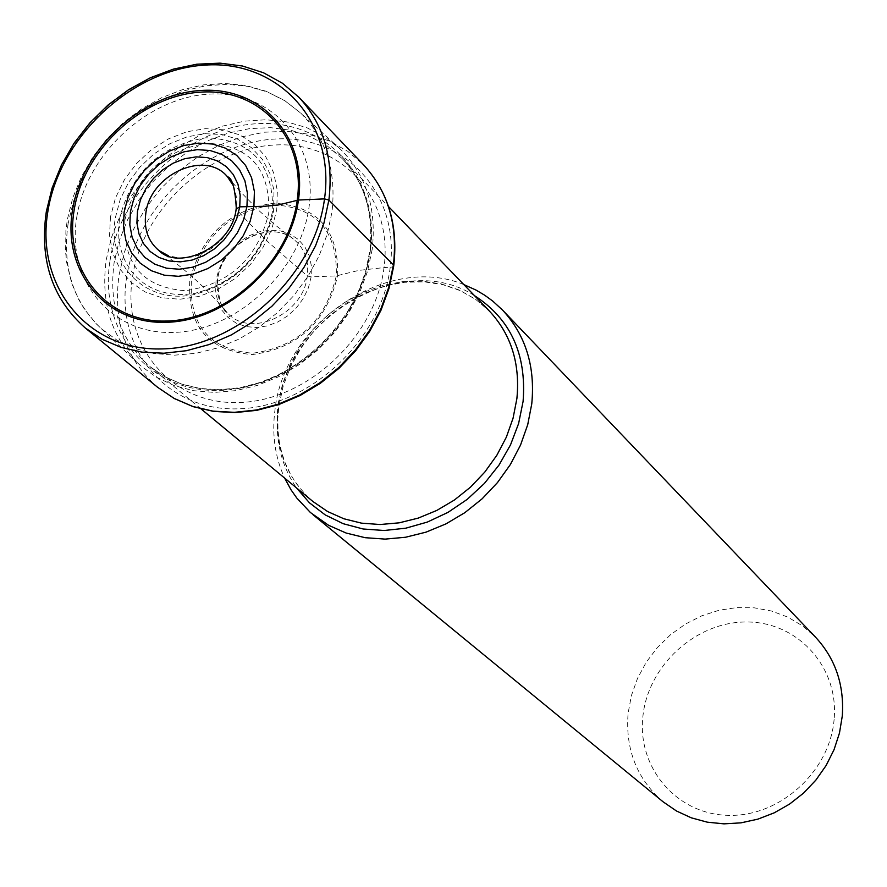 <?xml version="1.0" encoding="UTF-8"?>
<svg xmlns="http://www.w3.org/2000/svg" width="887" height="887" viewBox="0 0 887 887"><rect width="100%" height="100%" fill="white"/><g stroke="black" fill="none" stroke-linecap="round" stroke-linejoin="round"><path stroke-width="0.67" stroke-dasharray="4.43 3.33" d="M393.418 264.903L393.773 266.133L392.353 267.042L384.016 267.586C393.573 197.524 341.251 140.944 274.693 145.013C208.257 148.074 142.652 209.033 132.529 276.799C121.43 344.588 169.705 404.372 237.827 402.543C305.793 401.767 375.467 337.592 384.016 267.586L358.592 270.435L336.306 275.901L311.115 276.888L307.312 275.957L269.715 243.47L250.123 224.234L236.086 209.044M372.218 249.214L367.562 271.245L359.534 292.91L348.325 313.643L334.244 332.869L317.646 350.077L298.974 364.812L278.751 376.665L257.518 385.357L235.831 390.646L214.266 392.42L193.41 390.668L173.774 385.446L155.868 376.92L140.135 365.355C111.618 338.135 100.342 302.855 106.285 259.525L111.452 237.561L119.922 216.118L131.476 195.728L145.79 176.923L162.521 160.148L181.225 145.856L201.449 134.414L222.681 126.098L244.368 121.164L265.967 119.745L286.911 121.907L306.647 127.617L324.653 136.764L340.408 149.138C366.154 174.872 376.753 208.223 372.218 249.214M463.812 284.572C388.14 253.128 284.55 322.325 275.048 409.317C271.732 433.998 274.915 456.905 284.605 478.049M663.077 801.793C636.844 778.864 625.191 749.338 628.118 713.203L631.422 695.497L637.531 678.344L646.257 662.212L657.378 647.532L670.583 634.682L685.529 624.004L701.828 615.789L719.047 610.256L736.72 607.584L754.393 607.839L771.557 611.032L787.778 617.097L802.569 625.9L815.541 637.199M834.135 719.113C830.077 771.479 779.839 817.049 728.26 815.341C676.593 814.41 637.143 767.687 642.875 716.607C647.865 665.505 695.962 621.576 746.632 621.998C797.369 621.665 838.969 666.747 834.135 719.113M298.93 97.282L282.565 83.334L263.65 72.889L242.694 66.17L220.309 63.354L197.091 64.452L173.675 69.419L150.668 78.1L128.693 90.241L108.292 105.52L90.008 123.515L74.308 143.783L61.613 165.769L52.266 188.909L46.512 212.625C39.715 260.723 52.621 299.163 85.252 327.957M157.62 387.297C125.655 359.135 112.793 321.715 119.035 275.037L124.446 252.052L133.36 229.622L145.546 208.345L160.669 188.787L178.32 171.424L198.056 156.733L219.355 145.102L241.663 136.853L264.404 132.207L286.978 131.309L308.754 134.236L329.166 140.922L347.637 151.222L363.626 164.893M390.202 267.353C381.299 340.774 308.188 408.098 236.929 408.863C165.503 410.714 115.022 347.981 126.686 277.021C137.33 206.061 205.972 142.264 275.558 139.004C345.254 134.691 400.181 193.887 390.202 267.353M337.625 275.68C338.901 230.01 317.624 205.839 273.784 203.178C229.012 209.82 201.005 235.754 189.751 281.002C187.467 326.261 208.29 350.786 252.207 354.589C297.977 348.369 326.449 322.07 337.625 275.68M191.359 281.101C189.142 325.474 209.554 349.511 252.595 353.237C297.444 347.127 325.352 321.349 336.306 275.901C337.57 231.13 316.714 207.436 273.739 204.819C229.855 211.328 202.391 236.751 191.359 281.101M311.115 276.888L308.41 287.832L303.421 298.32L296.402 307.811L287.71 315.839L277.797 321.981L267.175 325.928L256.376 327.491L245.943 326.582L236.419 323.267L228.281 317.723L221.916 310.239L217.637 301.192L215.663 291.047L216.062 280.303L218.823 269.504L223.79 259.17L230.731 249.801L239.29 241.885L249.047 235.776L259.536 231.806L270.236 230.165L280.614 230.942L290.149 234.101L298.376 239.501L304.873 246.885L309.297 255.888L311.415 266.067L311.115 276.888M227.449 176.757L240.82 192.18L259.569 211.184L274.227 224.211L294.384 239.889C304.707 248.77 309.02 260.789 307.312 275.957C303.664 314.575 249.458 339.067 227.105 312.523C219.045 303.587 215.874 292.477 217.592 279.194C221.417 243.182 269.992 218.135 294.384 239.889C272.442 218.424 221.129 242.65 217.67 279.849C218.457 299.64 221.606 310.539 227.105 312.523C208.057 289.816 185.372 269.182 159.039 250.622M233.336 185.705L235.565 192.002L236.84 200.529L236.618 207.669L235.022 215.918L229.8 228.425L221.606 239.667L211.084 248.759L199.043 255.024L192.745 256.931L180.161 258.139L168.441 255.811M124.967 219.566C136.232 175.46 163.64 150.014 207.203 143.25C249.79 145.535 270.302 168.896 268.728 213.346C257.529 258.538 229.678 284.328 185.161 290.714C142.508 287.333 122.439 263.616 124.967 219.566M119.457 219.178L118.57 228.702L118.836 238.049L120.244 247.074L122.794 255.644L126.442 263.639L131.132 270.934L136.809 277.398L143.395 282.953L150.779 287.499L158.851 290.969L167.51 293.298L176.613 294.451L186.015 294.406L195.572 293.153C237.461 281.811 263.062 254.835 272.364 212.215L272.664 209.942C273.041 163.43 250.766 139.37 205.817 137.784C160.026 145.479 131.254 172.499 119.512 218.845L119.457 219.178M115.388 217.614L120.144 199.642L128.438 182.6L139.891 167.122L153.972 153.939L169.994 143.661L187.212 136.809L204.808 133.704L221.938 134.514L237.76 139.248L251.498 147.685L262.463 159.438L270.103 173.952L273.994 190.539L273.595 210.906C263.894 254.957 237.394 282.831 194.098 294.539C146.133 304.928 106.606 265.235 115.388 217.614M110.465 216.883L109.544 235.62L112.782 253.338L120.022 269.127L130.943 282.221L145.036 291.912L161.611 297.699L179.839 299.252L198.81 296.469L217.526 289.472L235.044 278.585L250.444 264.381L262.918 247.584L271.821 229.079L276.744 209.62L277.343 190.616L273.684 172.832L265.978 157.165L254.658 144.393L240.31 135.134L223.679 129.812L205.584 128.659L186.946 131.719L168.652 138.793L151.588 149.548L136.598 163.441L124.38 179.795L115.532 197.845L110.465 216.883M76.792 216.993C86.538 154.216 147.652 97.326 209.066 94.133C270.602 89.997 318.422 142.064 309.075 206.815C300.671 271.522 236.053 331.195 173.331 332.437C110.465 334.654 66.148 279.804 76.792 216.993M68.099 223.712C62.023 266.754 73.067 301.724 101.229 328.611L116.796 340.031L134.514 348.414L153.961 353.503L174.65 355.166L196.049 353.303L217.581 347.959L238.681 339.244L258.782 327.392L277.365 312.69L293.896 295.537L307.955 276.4L319.154 255.778L327.214 234.235L331.926 212.348C336.594 171.646 326.228 138.583 300.804 113.159L285.226 100.952L267.408 91.938L247.861 86.349L227.094 84.298L205.662 85.795L184.13 90.784L163.042 99.122L142.929 110.576L124.302 124.845L107.637 141.554L93.357 160.292L81.815 180.571L73.322 201.892L68.099 223.712M110.021 260.59L110.055 260.368C120.687 190.261 188.576 127.096 257.297 123.692C326.128 119.246 380.301 177.533 370.411 250.09L370.389 250.311C361.43 322.824 289.184 389.448 218.823 390.413C148.295 392.453 98.479 330.707 110.021 260.59M370.189 252.074C374.392 214.344 365.067 183.177 342.216 158.596L327.292 145.956L310.073 136.454L291.058 130.311L270.746 127.673L249.724 128.593L228.524 132.995L207.735 140.767L187.878 151.666L169.484 165.414L153.03 181.647L138.937 199.93L127.573 219.788L119.246 240.699L114.157 262.352C108.414 305.605 120.255 340.298 149.703 366.431L165.06 376.864L182.378 384.404L201.238 388.828L221.162 389.992L241.663 387.852L262.197 382.43L282.266 373.87L301.314 362.362L318.877 348.203L334.466 331.749L347.693 313.444L358.215 293.752L365.766 273.196L370.189 252.074M278.13 404.184L282.521 384.082L289.971 364.701L300.272 346.362L313.155 329.543L328.29 314.674L345.276 302.145L363.659 292.3L382.973 285.403L402.698 281.645L422.334 281.146L441.327 283.94L459.167 289.982L475.377 299.119L489.469 311.149L475.942 299.573L460.32 290.67L442.935 284.683L424.197 281.844L404.616 282.288L384.781 286.035L365.256 293.009L346.617 303.01L329.376 315.772L314.02 330.929L300.959 348.081L290.559 366.741L283.119 386.388L278.828 406.479L277.819 418.387L277.975 430.117L279.283 441.549L281.711 452.57L285.237 463.081L291.191 475.487L296.491 483.792L305.893 495.013L313.056 501.598C285.126 476.873 273.484 444.398 278.13 404.184M474.534 295.681C403.53 249.535 287.754 316.182 278.374 406.9L278.352 407.1C274.471 437.546 280.514 464.478 296.491 487.894M393.662 266.311L393.784 265.401M272.342 212.248C262.885 254.68 237.295 281.656 195.572 293.153L194.098 294.539C237.616 282.953 264.138 255.001 273.651 210.696L273.928 208.356L272.664 209.942L272.342 212.248M340.408 149.138L300.804 113.159L284.483 100.453L265.967 91.195L245.921 85.529L224.943 83.467L203.544 84.897L182.212 89.742L161.412 97.803L141.621 108.89L123.304 122.716L106.883 138.937L92.769 157.165L81.305 176.956L72.767 197.856L67.379 219.366L65.915 230.298L65.571 252.019L66.725 262.685L71.692 283.275L78.267 298.764L84.697 309.618L96.672 324.254L140.135 365.355M201.094 408.951L149.703 366.431L164.583 376.576L181.458 384.004L199.996 388.462L219.776 389.715L240.277 387.652L260.944 382.253L281.19 373.638L300.471 362.018L318.245 347.671L334.033 331.006L347.405 312.446L358.004 292.51L365.566 271.744L369.901 250.711C373.76 212.88 364.535 182.179 342.216 158.596L388.539 206.593"/><path stroke-width="1.33" d="M72.512 210.119C82.025 149.016 141.554 93.601 201.305 90.463C261.177 86.416 307.601 137.064 298.442 200.041C290.204 262.962 227.349 321.016 166.368 322.303C105.231 324.531 62.123 271.245 72.512 210.119M284.605 478.049L291.036 489.824L296.779 498.028L310.45 512.553L328.622 525.304L346.141 533.043L365.134 537.688L385.113 539.108L405.603 537.245L426.07 532.133L445.984 523.873L464.843 512.664L482.14 498.793L497.441 482.628L510.347 464.566L520.525 445.086L527.721 424.685L531.756 403.907C535.382 366.386 525.647 335.109 502.541 310.073L492.74 301.07L484.668 295.194L476.053 290.093L463.812 284.572M502.541 310.073L815.541 637.199C835.432 658.719 844.346 684.964 842.295 715.931L839.479 733.028L834.035 749.703L826.096 765.536L815.863 780.116L803.589 793.078L789.585 804.077L774.218 812.836L757.886 819.144L741 822.848L723.992 823.857L707.294 822.171L691.317 817.836L676.459 810.984L663.077 801.793L312.989 514.704M236.086 209.044L239.756 206.837L264.681 206.272L278.008 205.052L298.442 200.041L324.509 198.876L328.889 200.063L393.418 264.903L388.772 287.266L380.745 309.264L369.535 330.341L355.421 349.933L338.767 367.551L320.019 382.707L299.64 395.037L278.185 404.217L256.21 410.027L234.268 412.344L212.913 411.124L192.712 406.434L174.129 398.418L157.62 387.297L85.252 327.957L102.138 339.3L121.197 347.427L141.953 352.128L163.907 353.226L186.514 350.687L209.188 344.533L231.352 334.909L252.418 322.059L271.854 306.281L289.129 287.998L303.809 267.686L315.506 245.876L323.932 223.136L328.889 200.063C333.767 158.496 323.777 124.235 298.93 97.282L282.476 83.256L263.461 72.745L242.45 66.004L220.031 63.143L196.825 64.197L173.431 69.108L150.468 77.701L128.515 89.764L108.136 104.943L89.875 122.849L74.175 143.029L61.48 164.938L52.1 188.022L46.312 211.683C39.327 260.002 52.311 298.764 85.252 327.957M47.909 211.217C35.036 285.802 87.336 351.385 162.354 348.913C237.184 347.604 314.597 276.156 324.509 198.876C335.53 121.53 278.252 59.906 205.13 65.095C132.152 69.175 59.717 136.665 47.909 211.217M393.784 265.401C398.241 225.22 388.184 191.714 363.626 164.893C387.952 191.27 397.886 224.611 393.418 264.903M168.441 255.811L159.039 250.622C148.184 241.586 143.772 229.19 145.801 213.457C150.114 174.417 205.141 149.448 227.449 176.757L233.336 185.705M239.756 206.837L236.74 218.645L231.285 229.999L223.646 240.299L214.222 249.036L203.5 255.733L192.013 260.079L180.383 261.853L169.162 260.955L158.95 257.463L150.236 251.553L143.461 243.548L138.949 233.835L136.92 222.925L137.452 211.35L140.512 199.697L145.956 188.521L153.495 178.387L162.764 169.772L173.32 163.119L184.629 158.751L196.149 156.877L207.314 157.609L217.548 160.935L226.351 166.667L233.281 174.562L237.971 184.219L240.166 195.162L239.756 206.837M130.422 211.66L129.812 224.843L132.119 237.261L137.241 248.327L144.947 257.463L154.859 264.204L166.49 268.196L179.274 269.227L192.534 267.22L205.629 262.275L217.858 254.624L228.602 244.679L237.306 232.926L243.537 219.987L246.952 206.516L247.418 193.211L244.901 180.748L239.545 169.75L231.651 160.769L221.606 154.249L209.942 150.48L197.236 149.659L184.13 151.788L171.258 156.777L159.25 164.35L148.694 174.151L140.113 185.682L133.915 198.4L130.422 211.66M253.904 206.427L254.403 191.592L251.586 177.71L245.61 165.459L236.796 155.469L225.608 148.207L212.614 144.038L198.466 143.129L183.864 145.512L169.539 151.067L156.179 159.505L144.437 170.404L134.891 183.243L127.994 197.391L124.091 212.148L123.404 226.817L125.954 240.654L131.653 252.983L140.224 263.173L151.256 270.69L164.217 275.158L178.453 276.312L193.244 274.094L207.835 268.584L221.473 260.068L233.458 248.97L243.16 235.875L250.101 221.44L253.904 206.427M297.2 200.307C289.051 262.419 227.017 319.73 166.811 321.016C106.451 323.223 63.875 270.624 74.12 210.263C83.511 149.914 142.297 95.186 201.305 92.104C260.423 88.123 306.248 138.15 297.2 200.307M388.539 206.593L489.469 311.149C511.123 334.421 520.27 363.57 516.888 398.596L513.074 418.154L506.355 437.147L496.842 455.275L484.801 472.084L470.52 487.129L454.388 500.024L436.814 510.424L418.254 518.097L399.194 522.831L380.124 524.516L361.519 523.153L343.868 518.773L327.58 511.522L313.056 501.598L201.094 408.951M296.491 487.894L309.474 502.84L325.219 514.915L343.291 523.729L363.149 528.996L384.204 530.504L405.802 528.186L427.29 522.088L447.979 512.387L467.227 499.37L484.402 483.437L498.982 465.098L510.502 444.919L518.607 423.554L523.086 401.456C526.767 354.257 510.59 318.998 474.534 295.681M393.662 266.311L388.95 288.597L380.889 310.472L369.702 331.383L355.632 350.82L339.067 368.26L320.407 383.273L300.139 395.48L278.773 404.561L256.853 410.326L234.922 412.61L213.512 411.38L193.155 406.667L174.362 398.562L157.62 387.297M363.626 164.893L298.93 97.282M227.449 176.757C232.172 177.81 235.11 188.188 236.252 207.891C233.27 246.442 178.963 271.411 159.039 250.622"/></g></svg>
